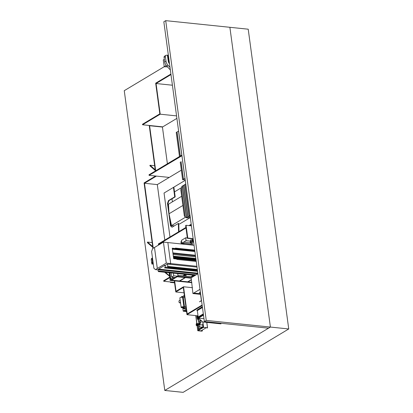 <?xml version="1.0" encoding="UTF-8"?>
<svg xmlns="http://www.w3.org/2000/svg" width="413" height="413" viewBox="0 0 413 413"><rect width="100%" height="100%" fill="white"/><g stroke="black" fill="none" stroke-linecap="round" stroke-linejoin="round"><path stroke-width="0.62" d="M288.744 328.965L248.213 29.199L229.881 27.299L270.412 327.065L164.787 390.45L183.119 392.35L288.744 328.965L206.247 320.416L165.716 20.65L163.837 21.781L204.363 321.541L268.527 328.19L270.412 327.065L229.881 27.299L165.716 20.65M164.25 66.689L124.256 90.684L164.787 390.45M168.741 209.406L167.946 203.511L168.917 200.656L175.189 196.893L174.73 196.846L173.455 187.394L164.044 193.041L169.986 236.99L164.044 193.041L184.983 180.471L184.895 179.81M185.298 180.502L184.983 180.471M181.534 187.662L174.379 191.957M171.999 198.808L172.407 201.838M175.189 196.893L173.909 187.44L173.455 187.394M168.917 200.656L168.458 200.61L174.73 196.846M167.946 203.511L167.487 203.464L168.458 200.61M172.293 227.083L170.517 225.875L167.487 203.464M170.977 225.926L169.934 218.24M178.979 231.59L178.788 223.505L178.328 223.459L172.056 227.227L170.517 225.875M178.592 231.822L178.328 223.459M206.247 320.416L204.363 321.541M195.999 259.658L173.47 257.325M196.01 259.741L173.481 257.402M195.948 259.302L173.424 256.969M195.989 259.586L173.46 257.253L195.989 259.591M195.87 258.703L173.341 256.37M163.44 242.106L154.488 247.48L157.322 268.471L166.269 263.102L163.434 242.126L154.488 247.501L157.327 268.491L155.453 269.612L166.284 263.112L163.44 242.106L194.053 245.281M166.284 263.112L170.698 263.571L169.547 264.263L170.698 263.571L167.859 242.565L170.698 263.571L196.893 266.287M155.438 269.612L157.312 268.486L154.472 247.48L152.598 248.605L151.612 251.507L153.873 268.238L155.438 269.612L157.998 269.875M173.331 256.277L195.855 258.61L173.331 256.292M172.335 248.941L172.319 248.296L194.776 250.624L175.479 248.626L175.406 248.099L175.396 248.523L172.236 248.198L173.656 258.698L176.821 259.028L176.872 259.416L176.862 258.853L176.609 259.008M172.34 248.471L194.802 250.799M172.371 249.178L194.895 251.517M172.402 248.905L194.859 251.233M172.391 248.843L194.848 251.171M172.314 248.776L194.843 251.109M172.293 248.616L194.822 250.949M173.636 258.564L173.62 257.918L196.077 260.247M173.625 257.98L196.087 260.304M173.703 258.528L176.862 258.853M173.677 258.347L196.134 260.675M173.599 258.28L196.129 260.618M173.579 258.12L196.108 260.453M173.326 256.251L195.855 258.584M172.871 252.901L195.401 255.234M173.31 256.137L195.839 258.471M154.472 247.48L163.434 242.126L166.269 263.102L157.322 268.471M196.237 261.424L176.872 259.416M196.232 261.377L176.934 259.379M194.704 250.097L175.406 248.099M153.12 262.673L152.025 263.546L153.115 262.642M152.025 263.546L153.192 263.184L152.474 263.618M152.469 257.846L151.37 258.714L151.659 258.822M152.474 257.877L151.375 258.744M152.769 262.921L151.783 263.231L152.526 262.813M153.228 263.458L152.005 264.119L151.772 263.184M151.215 259.41L151.71 263.035L151.215 259.41L151.979 258.631M152.64 262.472L151.984 258.626L152.702 262.462L153.109 262.575M151.963 258.672L152.526 258.419M152.149 258.827L152.578 258.672M152.418 263.649L153.192 263.189M152.072 262.668L152.103 262.374M152.113 262.673L152.144 262.374M151.917 262.642L151.953 262.374M151.999 262.642L152.03 262.384M151.922 262.632L152.077 262.363M187.378 238.291L187.781 238.053L186.056 225.291L185.654 225.529L187.378 238.291L193.191 238.895M187.781 238.053L193.15 238.611M186.056 225.291L191.425 225.849M197.006 267.108L167.533 264.057L165.138 265.492L165.453 267.846L166.831 267.991L168.649 266.896L197.378 269.875M167.533 264.057L167.854 266.406L165.453 267.846M197.321 269.462L167.854 266.406M164.797 265.244L158.231 269.353L164.797 265.244L165.443 265.311M164.513 267.903L165.283 267.165L165.061 265.528L164.41 265.647L165.014 265.306L165.355 267.123L164.513 267.903L197.574 271.326M164.431 265.771L165.102 265.843M158.638 269.111L158.06 269.73L158.282 271.367L159.119 271.14L158.329 271.589L157.983 269.777L158.638 269.111L197.822 273.169M159.119 271.14L195.917 274.955M159.098 271.011L196.098 274.846M158.654 269.235L197.842 273.298M199.236 292.791L200.496 292.925L199.236 292.791L200.382 292.105L199.236 292.791M197.904 273.762L191.162 277.81L192.928 293.55L200.006 289.306M192.928 293.55L200.687 294.355M200.61 293.772L193.929 293.08L193.429 293.385L200.656 294.133M191.296 244.992L190.997 242.777M191.105 242.813L191.405 245.007M192.422 245.11L192.102 242.725M193.155 242.095L193.63 242.142M192.2 242.668L192.53 245.121M193.382 240.33A0.377 0.284 59 0 0 192.907 240.593A0.377 0.284 59 0 0 193.449 240.82M192.938 240.294A0.408 0.31 59 0 0 193.041 241.063A0.408 0.31 59 0 0 193.305 240.908M190.63 240.578L192.396 239.519L192.086 241.084L193.583 241.837L191.673 242.983L190.45 242.617L192.36 241.471M193.31 239.788L192.396 239.519M192.365 241.249L190.45 242.617M190.197 241.156L190.383 242.292L192.293 241.146M190.181 242.23L192.086 241.084M190.636 240.629L192.112 239.741M191.183 244.181L181.854 243.211L181.467 240.325L185.685 237.79L187.332 237.96M191.018 242.937L183.702 242.178M190.579 240.025L191.405 240.113M191.178 244.124L182.04 243.18L186.113 240.733L190.708 241.156L186.077 240.676L185.685 237.79M181.854 243.211L186.077 240.676M191.555 240.025L190.636 239.953L190.708 241.156M191.477 240.067L190.599 239.984M177.001 243.515L188.431 244.697M182.546 243.876L182.51 243.603L183.883 243.742L183.919 244.021M182.123 243.835L182.51 243.603M181.188 243.737L180.92 241.765L181.617 241.455M181.353 243.753L182.195 243.247M184.43 243.479L183.893 243.804M182.03 243.825L182.871 243.319M176.614 276.664L191.209 278.176L176.619 276.664L177.208 276.251M170.342 280.432L191.818 282.657L170.347 280.427L170.91 280.086L191.761 282.249L188.039 281.862L191.436 279.828M187.703 281.805L191.431 279.808M185.674 277.624L184.802 277.515M179.454 280.954L185.437 277.598L191.214 278.217L185.437 277.598M177.435 276.762L176.537 276.622M176.588 276.679L170.941 280.071L171.54 280.133L177.187 276.741L185.07 277.582L177.187 276.741M185.009 274.356L185.246 276.116L186.17 276.214M185.437 277.619L179.789 281.005L187.672 281.826L191.4 279.586M177.187 276.762L171.54 280.153L179.423 280.969L185.07 277.582M170.621 278.852L169.929 279.265L170.084 280.422L171.008 280.029L170.879 278.971M170.084 280.422L170.775 280.009M177.786 273.607L177.946 276.38L177.218 276.302L175.277 277.469L171.607 277.092L173.749 275.807L178.142 276.261M173.388 273.153L173.749 275.807M171.044 272.91L171.607 277.092M191.085 276.725L193.222 275.208M191.007 276.715L193.253 275.419M182.835 275.869L184.972 274.351M182.758 275.863L185.003 274.568M170.383 281.96L170.445 282.409L171.075 282.033L174.508 282.389L163.739 281.274L169.903 277.572M153.254 248.213L144.473 183.264L157.301 184.59L181.333 170.171M164.808 240.092L157.301 184.59M144.473 183.264L156.408 176.098L169.242 177.425L149.078 175.339L181.947 155.737M155.696 170.796L149.599 125.722L162.433 127.054L176.893 118.371M167.399 163.775L162.433 127.054M149.599 125.722L162.748 126.863L142.578 124.772L160.208 114.194L176.558 115.888M149.227 125.464L155.381 170.987M155.603 176.015L144.085 182.923L152.939 248.399M169.134 272.709L169.728 277.113M170.445 282.409L174.565 282.838M169.743 276.395L164.653 272.244M169.691 276.003L165.505 272.332M147.529 242.085L152.97 246.85L152.795 247.351L147.358 242.586L147.529 242.085L152.149 242.56M150.048 165.241L155.489 170.006L155.314 170.507L149.873 165.742L150.048 165.241L154.668 165.716M170.905 74.051L155.68 83.189L159.826 113.859L142.511 124.251L142.578 124.772M160.208 114.194L156.062 83.524L172.412 85.217M156.062 83.524L170.972 74.577M202.133 305.021L187.218 313.968L183.542 286.761L192.499 287.691M174.296 280.84L175.804 291.976L183.3 287.479L186.975 314.68L202.2 305.543M186.975 314.68L198.023 315.826M169.831 277.051L163.667 280.747L163.739 281.274M183.542 286.761L176.046 291.263L174.642 280.876M175.804 291.976L184.022 292.827M189.779 225.679L191.116 224.873L191.043 224.347L188.968 225.591M185.912 227.429L158.355 243.964L158.427 244.491L185.979 227.955M158.427 244.491L159.315 244.584M181.766 155.722L181.694 155.195L149.005 174.813L149.078 175.339M180.244 162.118L182.623 179.707L185.205 179.846M185.003 178.328L182.551 160.729M182.623 179.707L184.931 178.323M177.069 132.01L176.232 132.444L179.485 156.522M178.612 131.066L177.058 131.948L180.316 156.021M183.362 179.263L180.982 161.674M180.228 156.078L176.971 132M183.449 179.211L181.07 161.617M181.803 155.205L178.54 131.06M190.305 217.558L179.51 224.037M182.918 205.437L169.031 213.769L168.463 204.203L169 213.789L168.463 204.203L181.679 196.273M185.587 217.15L171.514 225.591L169.031 213.769L171.483 225.612L169 213.789M174.296 225.88L171.514 225.591L174.296 225.88M174.26 225.901L171.483 225.612M182.438 186.129L182.019 186.248L181.359 188.183L185.231 216.84L186.278 217.754L186.872 217.708L187.187 217.517L186.681 217.512L188.132 216.954L188.442 216.763L187.936 216.763L189.696 216.014L189.19 216.009L190.026 215.503M182.241 186.108L186.506 217.62M181.415 188.607L185.21 216.67M181.219 188.586L180.806 189.815L184.353 216.071L185.014 216.649M186.278 217.754L188.111 217.945L190.186 216.696M183.692 185.375L182.417 186.005L186.681 217.512M184.947 184.621L183.671 185.251L187.936 216.763M185.767 183.997L184.931 184.497L189.19 216.009M183.496 185.354L187.76 216.866M184.75 184.606L189.015 216.113M220.232 323.188L220.929 323.864L202.783 321.98L198.338 318.16L203.49 315.067M198.446 318.118L202.783 321.98M220.945 323.813L202.798 321.933M197.218 310.215L202.375 306.844M202.411 307.096L196.764 310.54L197.316 310.597L202.468 307.504M196.764 310.54L202.416 307.148M203.325 313.87L197.672 317.261L198.183 317.37L198.261 317.948L203.459 314.83M198.261 317.948L203.459 314.861M198.183 317.37L203.377 314.252M197.682 317.318L203.335 313.921M202.355 306.668L197.223 309.936M197.316 310.597L198.173 316.962M203.495 315.129L198.493 318.134L203.981 318.702M184.534 296.611L182.84 297.628M184.162 307.396L185.855 306.384M182.83 297.809L184.105 307.236M182.087 297.308L182.04 296.973L184.394 295.563M186.118 308.33L185.024 308.986L183.646 308.841L183.475 307.582M183.646 308.841L186 307.432M184.575 296.911L182.845 297.654M183.269 297.696L184.549 307.169M183.181 307.556A1.399 0.454 -7.7 0 1 181.152 307.417A1.399 0.454 -7.7 0 1 181.39 307.112A1.399 0.454 -7.7 0 1 182.918 306.745A1.399 0.454 -7.7 0 1 183.924 307.04A1.399 0.454 -7.7 0 1 183.857 307.21L184.281 308.289L183.842 308.552L183.625 307.597L181.87 307.313L183.857 307.21M183.924 307.04L182.644 297.587A1.399 0.454 172.3 0 0 181.643 297.293A1.399 0.454 172.3 0 0 180.114 297.659A1.399 0.454 172.3 0 0 179.872 297.964L181.152 307.417M182.236 297.334L182.722 296.735L182.685 297.892M182.654 297.665L182.629 296.73M184.281 308.289L184.064 307.334L183.625 307.597M184.064 307.334L181.885 307.422M184.193 308.284L183.754 308.547M181.813 296.689L181.55 296.766L181.813 296.689M181.472 296.694L182.551 296.503M181.859 296.916L181.384 296.792L182.309 296.648M183.532 310.927L183.795 310.85L183.532 310.927M183.775 310.757L184.518 310.788L184.017 311.087L183.295 310.917L183.754 310.597L184.518 310.788M183.382 310.824L183.754 310.597M199.587 301.82L201.467 300.69L200.61 294.35M199.634 301.676L201.389 300.623L200.542 294.34M186.552 311.552L183.222 311.206L182.742 307.654M181.343 297.314L184.374 295.409M183.222 311.206L183.553 311.004M184.198 310.617L186.263 309.378M186.49 311.087L184.921 310.927L185.05 310.622L186.449 310.767M184.921 310.927L185.05 310.622M185.081 310.829L186.475 310.979M185.902 311.505A1.487 0.48 -7.7 0 1 185.86 311.5A1.487 0.48 -7.7 0 1 185.814 311.495A1.487 0.48 -7.7 0 1 185.509 311.443M180.228 300.581A1.254 0.712 -84.1 0 0 179.665 300.241A1.254 0.712 -84.1 0 0 179.51 300.308A1.254 0.712 -84.1 0 0 178.948 301.542A1.254 0.712 -84.1 0 0 179.412 302.693A1.254 0.712 -84.1 0 0 179.825 302.657A1.254 0.712 -84.1 0 0 180.367 301.629M179.412 302.693L180.047 302.982A1.476 0.841 -84.1 0 0 180.202 303.023A1.476 0.841 -84.1 0 0 180.538 302.941A1.476 0.841 -84.1 0 0 180.543 302.935M169.418 63.055A3.418 2.586 -121 0 1 168.623 61.139A3.392 2.571 -121 0 0 169.413 63.019A3.392 2.571 -121 0 1 168.643 61.139L167.776 55.094L168.344 55.146M170.347 69.947L166.79 66.163A6.195 4.688 -121 0 1 164.72 61.914L164.08 57.464A1.704 1.291 59 0 1 164.591 56.132L165.892 55.352A1.704 1.291 59 0 0 165.376 56.684L164.08 57.464M170.006 67.422L168.091 65.383A6.195 4.688 -121 0 1 166.016 61.134L165.376 56.684M169.511 63.772L169.428 63.685A3.418 2.586 -121 0 1 168.287 61.341L167.415 55.296L166.537 55.213A1.704 1.291 59 0 0 165.892 55.352M167.755 55.094L168.643 61.139L167.755 55.094L167.415 55.296M168.659 57.474L169.118 60.845M167.471 66.885L164.26 66.767L163.28 59.937L164.343 59.296M166.465 65.791L165.964 65.744L165.85 64.944M164.26 66.767L165.964 65.744M199.696 325.372A1.1 0.625 95.9 0 1 198.968 326.833A1.1 0.625 95.9 0 1 198.467 326.11A1.1 0.625 95.9 0 1 199.195 324.649A1.1 0.625 95.9 0 1 199.696 325.372M199.195 324.649L202.344 324.974A1.1 0.625 95.9 0 1 202.85 325.697A1.1 0.625 95.9 0 1 202.122 327.158L198.968 326.833M198.328 320.106A1.693 0.547 -7.7 0 1 197.853 319.807L197.801 319.445A1.693 0.547 -7.7 0 1 199.076 318.738M197.853 319.807A1.693 0.547 -7.7 0 1 199.422 319.043M197.755 317.215L197.574 315.873A1.44 0.465 -7.7 0 1 197.59 315.78M197.863 317.452L197.115 317.902L197.321 318.95L197.915 318.604L197.863 317.452L198.199 317.489M200.775 321.247A1.26 0.408 172.3 0 0 200.986 320.973A1.26 0.408 172.3 0 0 200.444 320.72A1.26 0.408 172.3 0 0 199.133 320.86A1.26 0.408 172.3 0 0 198.493 321.309A1.26 0.408 172.3 0 0 198.627 321.464M199.562 319.161A1.26 0.408 172.3 0 0 198.281 319.745L198.493 321.309M199.562 320.839L198.617 321.402L198.865 323.229L200.042 323.353L200.981 322.785L200.733 320.958L199.562 320.839L199.809 322.667L198.865 323.229M200.981 322.785L199.809 322.667M196.769 316.926L196.975 317.22L197.068 316.327L196.769 316.926M196.975 317.22L197.357 317.261L197.657 316.663L197.068 316.327M198.416 329.089L198.617 329.383L198.916 328.784L198.71 328.49L198.416 329.089M198.617 329.383L199.004 329.424L199.298 328.825L198.71 328.49M196.392 325.614L197.084 325.573L197.775 330.751L203.594 327.339L202.871 321.99L203.563 327.359L207.476 327.741L206.753 322.393M197.775 330.751L201.843 331.154L202.37 330.896L201.962 331.143L197.806 330.736M197.781 330.524L203.433 327.21L197.889 330.534L200.997 330.859L206.35 327.643M200.047 324.277L199.99 323.838L196.49 323.472L196.139 324.159L200.047 324.277L197.61 324.313M202.22 330.121L202.329 330.896M202.262 330.095L202.37 330.896M207.476 327.741L207.109 328.056L207.44 327.757L203.454 327.344M207.063 328.051L207.016 327.715M196.676 324.215L196.944 324.241M196.836 325.372L196.547 323.916L196.139 324.159L196.335 325.609L196.836 325.372L196.49 323.472M196.815 323.508L195.747 315.589L196.794 323.508M203.485 327.328L202.762 321.964M197.326 327.282L197.765 330.498L203.433 327.096L202.737 321.944M197.099 325.573L197.321 327.225M195.855 315.599L196.929 323.518M197.207 325.589L197.352 326.662M197.497 327.721L197.863 330.441M200.279 328.154A1.12 0.635 -84.1 0 0 200.579 328.335A1.12 0.635 -84.1 0 0 201.338 327.075M200.641 328.335A1.12 0.635 -84.1 0 0 200.708 328.345A1.12 0.635 -84.1 0 0 201.467 327.091M197.326 327.256A0.976 0.552 -84.1 0 0 197.77 327.896A0.976 0.552 -84.1 0 0 198.416 326.6A0.976 0.552 -84.1 0 0 197.972 325.955A0.976 0.552 -84.1 0 0 197.326 327.256M197.77 327.896L200.594 328.185A0.976 0.552 -84.1 0 0 201.25 327.07M201.627 327.106A1.399 0.795 -84.1 0 0 202.086 327.457A1.399 0.795 -84.1 0 0 203.015 325.599A1.399 0.795 -84.1 0 0 202.375 324.675A1.399 0.795 -84.1 0 0 201.854 324.923M202.153 327.463A1.399 0.795 -84.1 0 0 202.215 327.473A1.399 0.795 -84.1 0 0 203.144 325.609A1.399 0.795 -84.1 0 0 202.504 324.69A1.399 0.795 -84.1 0 0 202.442 324.685M196.588 325.521L197.708 325.64A0.635 0.361 -84.1 0 0 198.132 324.799A0.635 0.361 -84.1 0 0 197.842 324.381L197.765 324.37M196.211 324.706A0.635 0.361 -84.1 0 0 196.196 325.093A0.635 0.361 -84.1 0 0 196.309 325.403M196.815 325.243A0.635 0.361 -84.1 0 0 196.903 324.67A0.635 0.361 -84.1 0 0 196.686 324.272M196.335 325.609L196.743 325.367M198.044 324.53L198.596 324.587A0.506 0.284 95.9 0 1 198.808 324.819M197.801 325.026L197.213 325.207L197.801 325.026M197.786 324.907L197.166 324.892L197.213 325.207M197.615 324.35L197.115 324.138L197.207 324.825M197.115 324.138L196.774 324.344M172.964 253.582L195.494 255.915M173.083 254.48L195.612 256.814M152.036 258.605L152.511 258.424M151.772 263.22L152.283 264.165L153.249 263.608L152.154 264.186M152.129 264.088L153.223 263.432M152.072 264.134L151.86 263.866M167.342 267.681L197.507 270.809M167.843 267.381L197.455 270.448M165.071 265.332L165.355 265.363M158.391 271.573L195.189 275.388M158.06 269.73L197.765 273.845M158.117 269.56L197.894 273.68M178.024 275.373L192.685 276.896L178.024 275.368M178.029 275.404L192.644 276.922M177.187 276.323L191.214 277.779M178.018 276.338L191.317 277.712M192.721 275.739L192.861 276.787M193.258 275.213L193.423 276.447M193.336 275.218L193.496 276.405M194.187 275.306L194.249 275.951M170.698 278.863L169.877 272.786M170.13 279.147L169.258 272.725L170.12 279.152M173.697 277.304L170.76 279.069M175.148 277.459L170.889 280.014M184.472 274.888L184.626 276.054M185.086 274.366L185.323 276.111M185.912 274.449L186.149 276.194L185.922 274.449M166.016 61.134L164.72 61.914M168.623 61.139L168.287 61.341M168.091 65.383L166.79 66.163M197.357 318.939L198.188 319.022M197.915 318.604L198.798 318.697M197.992 318.387L198.772 318.469M201.74 330.41L201.843 331.154M201.812 330.369L201.921 331.138M207.507 327.746L206.784 322.398M152.077 263.468L151.7 263.045L151.204 259.4M152.459 263.644L153.192 263.2M165.014 265.306L165.386 265.342M158.329 271.589L195.158 275.409M192.706 275.75L192.85 276.793M173.651 277.304L170.781 279.023M184.461 274.893L184.616 276.054M185.938 274.454L186.175 276.204M186.433 311.712L185.958 311.49M180.564 303.059L180.202 303.023M179.665 300.241L180.166 300.132M197.321 318.95L198.168 319.037M200.986 320.973L200.899 320.338M207.548 327.772L206.82 322.398M197.972 325.955L198.452 326.007M198.472 325.589L197.941 325.532M197.966 325.103L197.925 324.788"/></g></svg>
